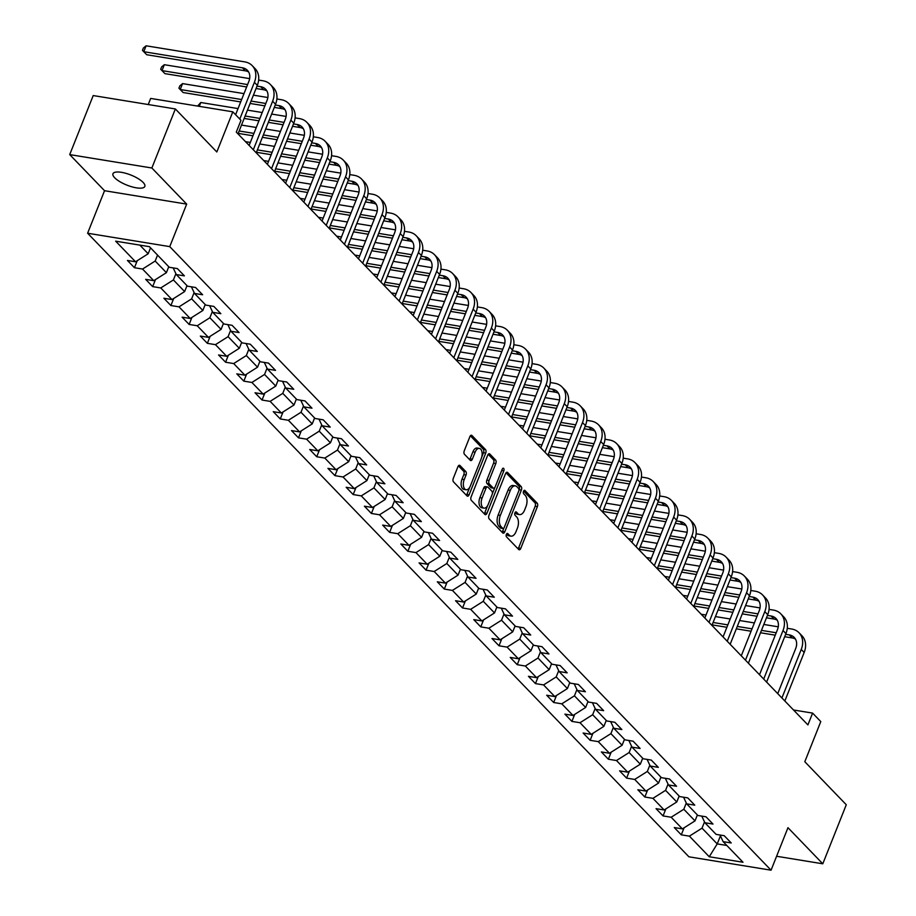 <?xml version="1.0" encoding="UTF-8"?>
<svg xmlns="http://www.w3.org/2000/svg" width="916" height="916" viewBox="0 0 916 916"><rect width="100%" height="100%" fill="white"/><g stroke="black" fill="none" stroke-linecap="round" stroke-linejoin="round"><path stroke-width="1.37" d="M506.365 534.406A1.843 0.996 99.3 0 0 506.525 536.868L518.708 549.508A2.633 1.431 99.3 0 0 519.212 549.783A2.633 1.431 99.3 0 0 520.78 548.375L537.383 506.651A2.633 1.431 99.3 0 0 537.165 503.136L524.971 490.507A1.843 0.996 99.3 0 0 524.628 490.312A1.843 0.996 99.3 0 0 523.528 491.297A1.843 0.996 99.3 0 0 523.677 493.747L525.257 495.384A8.416 4.569 99.3 0 1 525.979 506.605L524.593 510.086A8.416 4.569 99.3 0 1 519.567 514.586A8.416 4.569 99.3 0 1 517.975 513.693L516.395 512.055A1.843 0.996 99.3 0 0 516.04 511.861A1.843 0.996 99.3 0 0 514.941 512.846A1.843 0.996 99.3 0 0 515.101 515.307L516.681 516.945A8.416 4.569 99.3 0 1 517.403 528.166L516.017 531.646A8.416 4.569 99.3 0 1 510.991 536.146A8.416 4.569 99.3 0 1 509.388 535.253L507.819 533.616A1.843 0.996 99.3 0 0 507.464 533.421A1.843 0.996 99.3 0 0 506.365 534.406M114.683 177.761A17.141 5.416 -158.3 0 0 131.767 186.784A17.141 5.416 -158.3 0 0 144.831 186.417A17.141 5.416 -158.3 0 0 143.102 182.399A17.141 5.416 -158.3 0 0 126.03 173.376A17.141 5.416 -158.3 0 0 112.966 173.742A17.141 5.416 -158.3 0 0 114.683 177.761M460.015 465.546A2.633 1.431 99.3 0 0 459.511 465.259A2.633 1.431 99.3 0 0 457.943 466.668L453.283 478.381A2.633 1.431 99.3 0 0 453.512 481.885L467.046 495.922A2.633 1.431 99.3 0 0 467.538 496.197A2.633 1.431 99.3 0 0 469.106 494.789L485.72 453.065A2.633 1.431 99.3 0 0 485.491 449.55L471.958 435.524A2.633 1.431 99.3 0 0 471.454 435.237A2.633 1.431 99.3 0 0 469.885 436.646L464.263 450.786A2.633 1.431 99.3 0 0 464.481 454.302L470.274 460.301A2.633 1.431 99.3 0 0 470.778 460.576A2.633 1.431 99.3 0 0 472.347 459.179L475.141 452.16A7.03 3.824 99.3 0 1 479.343 448.405A7.03 3.824 99.3 0 1 481.278 458.527L470.343 485.995A7.03 3.824 99.3 0 1 466.141 489.762A7.03 3.824 99.3 0 1 464.206 479.629L466.026 475.049A2.633 1.431 99.3 0 0 465.797 471.545L460.015 465.546L458.95 465.362M776.596 856.265L822.786 863.799L846.281 804.752L804.809 761.734L820.782 721.59L812.607 713.106L807.901 724.911L236.294 132.11L240.988 120.305L232.813 111.821L150.671 98.424L148.243 104.538M151.861 167.994L69.719 154.598L104.538 190.711L186.681 204.108L151.861 167.994L175.357 108.958L216.829 151.976L232.813 111.821M186.681 204.108L169.758 246.622L771.054 870.2L688.912 856.803L87.615 233.225L169.758 246.622M822.786 863.799L787.966 827.686L771.054 870.2M488.949 515.365A2.633 1.431 99.3 0 0 489.178 518.88L502.712 532.906A2.633 1.431 99.3 0 0 503.205 533.192A2.633 1.431 99.3 0 0 504.785 531.784L521.387 490.049A2.633 1.431 99.3 0 0 521.158 486.545L507.624 472.507A2.633 1.431 99.3 0 0 507.132 472.232A2.633 1.431 99.3 0 0 505.552 473.641L488.949 515.365M484.873 514.414L471.339 500.376A2.633 1.431 99.3 0 1 471.122 496.873L487.724 455.149A2.633 1.431 99.3 0 1 489.293 453.741A2.633 1.431 99.3 0 1 489.797 454.015L495.579 460.027A2.633 1.431 99.3 0 1 495.808 463.53L489.075 480.453A2.633 1.431 99.3 0 0 489.293 483.957L493.14 487.942A2.633 1.431 99.3 0 0 493.644 488.217A2.633 1.431 99.3 0 0 495.213 486.82L502.22 469.198A1.843 0.996 99.3 0 1 503.319 468.213A1.843 0.996 99.3 0 1 503.823 470.858L486.946 513.281A2.633 1.431 99.3 0 1 485.377 514.689A2.633 1.431 99.3 0 1 484.873 514.414M69.719 154.598L93.214 95.562L175.357 108.958M134.446 267.724L142.553 269.041L153.762 280.674L145.667 279.357L152.674 286.628L160.769 287.945L171.99 299.578L163.884 298.261L170.903 305.532L178.998 306.849L190.219 318.482L182.112 317.165L189.131 324.436L197.226 325.752L208.447 337.386L200.341 336.069L207.359 343.34L215.455 344.656L226.676 356.29L218.569 354.961L225.588 362.232L233.683 363.56L244.904 375.194L236.797 373.865L243.816 381.136L251.911 382.464L263.132 394.098L255.026 392.769L262.045 400.04L270.14 401.368L281.361 413.002L273.254 411.673L280.273 418.944L288.368 420.272L299.589 431.905L291.483 430.577L298.501 437.848L306.597 439.176L317.818 450.809L309.711 449.481L316.73 456.752L324.825 458.08L336.046 469.713L327.939 468.385L334.947 475.656L343.053 476.984L354.274 488.617L346.168 487.289L353.175 494.56L361.282 495.888L372.503 507.521L364.396 506.193L371.404 513.464L379.51 514.792L390.731 526.425L382.625 525.097L389.632 532.368L397.739 533.696L408.96 545.329L400.853 544.001L407.86 551.272L415.967 552.6L427.188 564.233L419.081 562.905L426.089 570.176L434.195 571.504L445.416 583.137L437.31 581.809L444.317 589.08L452.424 590.408L463.645 602.041L455.538 600.713L462.546 607.984L470.652 609.312L481.873 620.945L473.767 619.617L480.774 626.888L488.881 628.216L500.102 639.849L491.995 638.521L499.002 645.791L507.109 647.12L518.33 658.753L510.223 657.425L517.231 664.695L525.337 666.024L536.558 677.657L528.452 676.329L535.459 683.599L543.566 684.928L554.787 696.561L546.68 695.233L553.688 702.503L561.794 703.832L573.015 715.465L564.909 714.137L571.916 721.407L580.023 722.724L591.232 734.357L583.137 733.04L590.144 740.311L598.251 741.628L609.461 753.261L601.365 751.944L608.373 759.215L616.479 760.532L627.689 772.165L619.594 770.848L626.601 778.119L634.708 779.436L645.917 791.069L637.822 789.752L644.83 797.023L652.936 798.34L664.146 809.973L656.051 808.656L663.058 815.927L671.165 817.244L682.374 828.877L674.279 827.56L681.286 834.831L689.393 836.148L709.247 856.758L743.002 862.254L723.136 841.655L731.231 842.972L724.224 835.701L716.117 834.384L704.908 822.751L713.003 824.068L705.996 816.797L697.889 815.48L686.679 803.847L694.786 805.164L687.767 797.893L679.672 796.577L668.451 784.943L676.558 786.26L669.539 778.989L661.444 777.673L650.223 766.039L658.329 767.356L651.31 760.085L643.215 758.769L631.994 747.135L640.101 748.452L633.082 741.181L624.987 739.865L613.766 728.231L621.872 729.56L614.854 722.289L606.758 720.961L595.537 709.327L603.644 710.656L596.625 703.385L588.53 702.057L577.309 690.424L585.416 691.752L578.397 684.481L570.302 683.153L559.081 671.52L567.187 672.848L560.168 665.577L552.073 664.249L540.852 652.616L548.959 653.944L541.94 646.673L533.845 645.345L522.624 633.712L530.73 635.04L523.712 627.769L515.616 626.441L504.395 614.808L512.502 616.136L505.495 608.865L497.388 607.537L486.167 595.904L494.274 597.232L487.266 589.961L479.16 588.633L467.939 577L476.045 578.328L469.038 571.057L460.931 569.729L449.71 558.096L457.817 559.424L450.809 552.153L442.703 550.825L431.482 539.192L439.588 540.52L432.581 533.249L424.474 531.921L413.253 520.288L421.36 521.616L414.353 514.345L406.246 513.017L395.025 501.384L403.132 502.712L396.124 495.442L388.018 494.113L376.797 482.48L384.903 483.808L377.896 476.538L369.789 475.209L358.568 463.576L366.675 464.904L359.667 457.634L351.561 456.305L340.34 444.672L348.446 446L341.439 438.73L333.332 437.401L322.111 425.768L330.218 427.096L323.211 419.826L315.104 418.498L303.883 406.864L311.99 408.192L304.982 400.922L296.876 399.594L285.655 387.96L293.761 389.289L286.754 382.018L278.647 380.69L267.438 369.056L275.533 370.385L268.525 363.114L260.419 361.797L249.209 350.164L257.304 351.481L250.297 344.21L242.19 342.893L230.981 331.26L239.076 332.577L232.069 325.306L223.962 323.989L212.752 312.356L220.848 313.673L213.84 306.402L205.734 305.085L194.524 293.452L202.619 294.769L195.612 287.498L187.505 286.181L176.296 274.548L184.391 275.865L177.383 268.594L169.277 267.277L149.423 246.667L115.668 241.171L135.534 261.77L127.439 260.453L134.446 267.724L137.24 260.694M168.762 266.739L166.403 272.67L155.182 261.037L157.552 255.106M155.182 261.037L142.553 269.041M166.403 272.67L153.762 280.674M176.296 274.548L173.17 267.907M186.99 285.643L184.631 291.574L173.41 279.941L175.895 273.701M173.41 279.941L160.769 287.945M184.631 291.574L171.99 299.578M194.524 293.452L191.398 286.811M205.218 304.547L202.86 310.478L191.639 298.845L194.123 292.605M191.639 298.845L178.998 306.849M202.86 310.478L190.219 318.482M212.752 312.356L209.627 305.715M223.447 323.451L221.088 329.382L209.867 317.749L212.352 311.509M209.867 317.749L197.226 325.752M221.088 329.382L208.447 337.386M230.981 331.26L227.855 324.619M241.675 342.355L239.316 348.286L228.095 336.653L230.58 330.413M228.095 336.653L215.455 344.656M239.316 348.286L226.676 356.29M249.209 350.164L246.083 343.523M259.904 361.259L257.545 367.19L246.324 355.557L248.809 349.317M246.324 355.557L233.683 363.56M257.545 367.19L244.904 375.194M267.438 369.056L264.312 362.427M278.132 380.163L275.773 386.094L264.552 374.461L267.037 368.221M264.552 374.461L251.911 382.464M275.773 386.094L263.132 394.098M285.655 387.96L282.54 381.331M296.36 399.067L294.002 404.998L282.781 393.365L285.265 387.125M282.781 393.365L270.14 401.368M294.002 404.998L281.361 413.002M303.883 406.864L300.769 400.235M314.589 417.971L312.23 423.902L301.009 412.269L303.494 406.028M301.009 412.269L288.368 420.272M312.23 423.902L299.589 431.905M322.111 425.768L318.997 419.139M332.817 436.875L330.458 442.806L319.237 431.173L321.722 424.932M319.237 431.173L306.597 439.176M330.458 442.806L317.818 450.809M340.34 444.672L337.225 438.043M351.046 455.779L348.687 461.71L337.466 450.077L339.95 443.836M337.466 450.077L324.825 458.08M348.687 461.71L336.046 469.713M358.568 463.576L355.454 456.947M369.274 474.683L366.915 480.614L355.694 468.981L358.179 462.74M355.694 468.981L343.053 476.984M366.915 480.614L354.274 488.617M376.797 482.48L373.682 475.851M387.502 493.587L385.144 499.518L373.923 487.885L376.407 481.644M373.923 487.885L361.282 495.888M385.144 499.518L372.503 507.521M395.025 501.384L391.911 494.755M405.731 512.491L403.372 518.422L392.151 506.788L394.636 500.548M392.151 506.788L379.51 514.792M403.372 518.422L390.731 526.425M413.253 520.288L410.139 513.658M423.959 531.394L421.6 537.326L410.379 525.692L412.864 519.452M410.379 525.692L397.739 533.696M421.6 537.326L408.96 545.329M431.482 539.192L428.367 532.562M442.188 550.298L439.829 556.23L428.608 544.596L431.093 538.356M428.608 544.596L415.967 552.6M439.829 556.23L427.188 564.233M449.71 558.096L446.596 551.466M460.416 569.202L458.057 575.134L446.836 563.5L449.321 557.26M446.836 563.5L434.195 571.504M458.057 575.134L445.416 583.137M467.939 577L464.824 570.37M478.644 588.106L476.286 594.037L465.065 582.404L467.549 576.164M465.065 582.404L452.424 590.408M476.286 594.037L463.645 602.041M486.167 595.904L483.053 589.274M496.873 607.01L494.514 612.941L483.293 601.308L485.778 595.068M483.293 601.308L470.652 609.312M494.514 612.941L481.873 620.945M504.395 614.808L501.281 608.178M515.101 625.914L512.742 631.845L501.521 620.212L504.006 613.972M501.521 620.212L488.881 628.216M512.742 631.845L500.102 639.849M522.624 633.712L519.509 627.082M533.33 644.818L530.959 650.749L519.75 639.116L522.235 632.876M519.75 639.116L507.109 647.12M530.959 650.749L518.33 658.753M540.852 652.616L537.738 645.986M551.558 663.722L549.188 669.653L537.978 658.02L540.463 651.78M537.978 658.02L525.337 666.024M549.188 669.653L536.558 677.657M559.081 671.52L555.966 664.89M569.786 682.626L567.416 688.557L556.207 676.924L558.691 670.684M556.207 676.924L543.566 684.928M567.416 688.557L554.787 696.561M577.309 690.424L574.195 683.794M588.015 701.519L585.645 707.461L574.435 695.828L576.92 689.588M574.435 695.828L561.794 703.832M585.645 707.461L573.015 715.465M595.537 709.327L592.423 702.698M606.243 720.423L603.873 726.365L592.663 714.732L595.148 708.492M592.663 714.732L580.023 722.724M603.873 726.365L591.232 734.357M613.766 728.231L610.651 721.602M624.472 739.327L622.101 745.269L610.892 733.636L613.377 727.396M610.892 733.636L598.251 741.628M622.101 745.269L609.461 753.261M631.994 747.135L628.868 740.506M642.7 758.23L640.33 764.173L629.12 752.54L631.605 746.3M629.12 752.54L616.479 760.532M640.33 764.173L627.689 772.165M650.223 766.039L647.097 759.398M660.928 777.134L658.558 783.077L647.349 771.444L649.822 765.203M647.349 771.444L634.708 779.436M658.558 783.077L645.917 791.069M668.451 784.943L665.325 778.302M679.157 796.038L676.787 801.981L665.577 790.348L668.05 784.107M665.577 790.348L652.936 798.34M676.787 801.981L664.146 809.973M686.679 803.847L683.554 797.206M697.385 814.942L695.015 820.885L683.805 809.252L686.279 803.011M683.805 809.252L671.165 817.244M695.015 820.885L682.374 828.877M704.908 822.751L701.782 816.11M720.411 835.873L717.217 843.911L702.034 828.156L704.507 821.915M702.034 828.156L689.393 836.148M726.812 845.468L717.217 843.911L709.247 856.758M723.136 841.655L720.01 835.014M104.538 190.711L87.615 233.225M812.607 713.106L793.519 709.992M139.827 245.11L148.174 253.766L150.533 247.835M148.174 253.766L135.534 261.77M684.08 827.801L681.286 834.831M665.852 808.897L663.058 815.927M647.623 789.993L644.83 797.023M629.395 771.089L626.601 778.119M611.167 752.185L608.373 759.215M592.938 733.281L590.144 740.311M574.71 714.377L571.916 721.407M556.481 695.473L553.688 702.503M538.253 676.569L535.459 683.599M520.025 657.665L517.231 664.695M501.796 638.761L499.002 645.791M483.579 619.857L480.774 626.888M465.351 600.953L462.546 607.984M447.123 582.049L444.317 589.08M428.894 563.145L426.089 570.176M410.666 544.241L407.86 551.272M392.437 525.349L389.632 532.368M374.209 506.445L371.404 513.464M355.981 487.541L353.175 494.56M337.752 468.637L334.947 475.656M319.524 449.733L316.73 456.752M301.295 430.829L298.501 437.848M283.067 411.925L280.273 418.944M264.839 393.021L262.045 400.04M246.61 374.117L243.816 381.136M228.382 355.213L225.588 362.232M210.153 336.309L207.359 343.34M191.925 317.405L189.131 324.436M173.696 298.501L170.903 305.532M155.468 279.598L152.674 286.628M506.479 534.165L507.178 534.898A8.416 4.569 99.3 0 0 508.769 535.78L510.991 536.146M519.567 514.586L517.345 514.22A8.416 4.569 99.3 0 1 515.754 513.338L515.055 512.616M518.078 548.856A2.633 1.431 99.3 0 0 518.559 548.008L535.162 506.285A2.633 1.431 99.3 0 0 534.944 502.781L523.631 491.056M518.96 490.22L519.166 489.694A2.633 1.431 99.3 0 0 518.937 486.19L506.033 472.793M502.082 532.265A2.633 1.431 99.3 0 0 502.563 531.417L503.857 528.143M502.735 528.36A1.843 0.996 99.3 0 0 503.09 528.555A1.843 0.996 99.3 0 0 504.189 527.57L518.765 490.942A1.843 0.996 99.3 0 0 518.605 488.48L516.945 486.762A8.416 4.569 99.3 0 0 515.342 485.869A8.416 4.569 99.3 0 0 510.327 490.369L500.354 515.41A8.416 4.569 99.3 0 0 501.075 526.631L502.735 528.36L500.525 527.994A1.843 0.996 99.3 0 0 500.869 528.188A1.843 0.996 99.3 0 0 501.258 528.12M515.342 485.869L513.132 485.514A8.416 4.569 99.3 0 0 508.105 490.014L510.327 490.369M500.525 527.994L498.854 526.265A8.416 4.569 99.3 0 1 498.144 515.044L508.105 490.014M488.194 454.302L493.369 459.66L495.579 460.027M491.984 487.759A2.633 1.431 99.3 0 1 491.423 487.862A2.633 1.431 99.3 0 1 490.919 487.587L487.083 483.602A2.633 1.431 99.3 0 1 486.854 480.087L493.587 463.164A2.633 1.431 99.3 0 0 493.369 459.66M494.835 487.53L492.316 493.839M487.644 505.598L484.724 512.926L486.946 513.281M482.091 498.018A7.03 3.824 99.3 0 0 484.026 508.14A7.03 3.824 99.3 0 0 488.217 504.373L492.075 494.697A2.633 1.431 99.3 0 0 491.846 491.194L488.01 487.209A2.633 1.431 99.3 0 0 487.507 486.923A2.633 1.431 99.3 0 0 485.938 488.331L482.091 498.018L479.87 497.651A7.03 3.824 99.3 0 0 481.805 507.773L484.026 508.14M485.789 486.843A2.633 1.431 99.3 0 0 485.285 486.568A2.633 1.431 99.3 0 0 483.717 487.976L485.938 488.331M479.87 497.651L483.717 487.976M484.255 513.761A2.633 1.431 99.3 0 0 484.724 512.926M466.141 489.762L463.92 489.396A7.03 3.824 99.3 0 1 461.985 479.274L463.805 474.694A2.633 1.431 99.3 0 0 463.588 471.179L458.412 465.832M479.343 448.405L477.121 448.038A7.03 3.824 99.3 0 0 472.919 451.806L475.141 452.16M469.656 459.649A2.633 1.431 99.3 0 0 470.126 458.813L472.919 451.806M481.724 457.164L483.499 452.699A2.633 1.431 99.3 0 0 483.27 449.195L470.366 435.81M466.416 495.27A2.633 1.431 99.3 0 0 466.885 494.422L469.759 487.22M787.268 628.296L791.642 629.006A20.095 15.629 136 0 1 799.05 632.773L801.981 635.796A20.095 15.629 136 0 1 804.168 652.467L784.84 701.003M799.05 632.773A20.095 15.629 136 0 1 801.237 649.433L781.92 697.969M777.741 693.63L795.695 648.528A13.396 10.419 -44 0 0 794.229 637.422A13.396 10.419 -44 0 0 789.294 634.903L785.63 634.307M795.5 639.128A13.396 10.419 -44 0 0 792.214 637.937L784.68 636.712M776.207 632.773L761.448 630.368M752.025 628.834L737.277 626.43M727.842 624.884L713.095 622.479M775.257 635.177L760.498 632.761M751.074 631.227L736.315 628.823M726.892 627.288L712.133 624.884M701.198 614.258L706.018 615.037M715.442 616.582L730.201 618.987M739.624 620.521L754.372 622.926M763.807 624.46L778.257 626.819M769.039 609.392L773.413 610.102A20.095 15.629 136 0 1 780.833 613.869L783.753 616.892A20.095 15.629 136 0 1 785.939 633.563L766.612 682.099M780.833 613.869A20.095 15.629 136 0 1 783.008 630.529L763.692 679.065M759.513 674.737L777.466 629.624A13.396 10.419 -44 0 0 776.001 618.518A13.396 10.419 -44 0 0 771.066 615.999L767.402 615.403M777.272 620.224A13.396 10.419 -44 0 0 773.986 619.033L766.452 617.808M757.979 613.869L743.22 611.464M733.796 609.93L719.049 607.526M709.614 605.98L694.866 603.575M757.028 616.273L742.269 613.857M732.846 612.323L718.087 609.919M708.663 608.384L693.904 605.98M682.97 595.354L687.79 596.133M697.213 597.679L711.972 600.083M721.396 601.617L736.155 604.022M745.578 605.556L760.028 607.915M750.811 590.488L755.185 591.198A20.095 15.629 136 0 1 762.604 594.965L765.524 597.988A20.095 15.629 136 0 1 767.711 614.659L748.395 663.195M762.604 594.965A20.095 15.629 136 0 1 764.791 611.625L745.464 660.161M741.284 655.833L759.238 610.72A13.396 10.419 -44 0 0 757.772 599.614A13.396 10.419 -44 0 0 752.837 597.106L749.173 596.499M759.043 601.32A13.396 10.419 -44 0 0 755.757 600.129L748.223 598.904M739.75 594.965L725.003 592.56M715.568 591.026L700.82 588.622M691.385 587.076L676.638 584.671M738.8 597.369L724.041 594.953M714.617 593.419L699.858 591.015M690.435 589.48L675.676 587.076M664.741 576.45L669.562 577.229M678.985 578.775L693.744 581.179M703.167 582.713L717.926 585.118M727.35 586.652L741.8 589.011M732.582 571.584L736.956 572.294A20.095 15.629 136 0 1 744.376 576.061L747.296 579.084A20.095 15.629 136 0 1 749.483 595.755L730.167 644.292M744.376 576.061A20.095 15.629 136 0 1 746.563 592.721L727.235 641.257M723.056 636.929L741.01 591.816A13.396 10.419 -44 0 0 739.555 580.71A13.396 10.419 -44 0 0 734.609 578.202L730.945 577.595M740.815 582.416A13.396 10.419 -44 0 0 737.529 581.225L729.995 580M721.522 576.061L706.774 573.656M697.339 572.122L682.592 569.718M673.157 568.172L658.409 565.767M720.571 578.465L705.812 576.05M696.389 574.515L681.63 572.111M672.207 570.576L657.448 568.172M646.513 557.546L651.333 558.325M660.757 559.871L675.516 562.275M684.939 563.809L699.698 566.214M709.121 567.748L723.571 570.107M714.354 552.68L718.728 553.39A20.095 15.629 136 0 1 726.148 557.157L729.067 560.18A20.095 15.629 136 0 1 731.254 576.851L711.938 625.388M726.148 557.157A20.095 15.629 136 0 1 728.335 573.817L709.007 622.365M704.828 618.025L722.781 572.912A13.396 10.419 -44 0 0 721.327 561.806A13.396 10.419 -44 0 0 716.381 559.298L712.728 558.691M722.587 563.512A13.396 10.419 -44 0 0 719.3 562.321L711.766 561.096M703.293 557.157L688.546 554.753M679.111 553.218L664.363 550.814M654.929 549.268L640.181 546.863M702.343 559.562L687.584 557.146M678.161 555.611L663.402 553.207M653.978 551.672L639.219 549.268M628.284 538.642L633.105 539.421M642.528 540.967L657.287 543.371M666.711 544.905L681.47 547.31M690.893 548.844L705.343 551.203M696.126 533.776L700.5 534.486A20.095 15.629 136 0 1 707.919 538.253L710.839 541.276A20.095 15.629 136 0 1 713.026 557.947L693.71 606.484M707.919 538.253A20.095 15.629 136 0 1 710.106 554.913L690.779 603.461M686.599 599.121L704.553 554.008A13.396 10.419 -44 0 0 703.099 542.902A13.396 10.419 -44 0 0 698.152 540.394L694.5 539.799M704.358 544.608A13.396 10.419 -44 0 0 701.072 543.417L693.538 542.192M685.065 538.253L670.317 535.849M660.883 534.314L646.135 531.91M636.712 530.364L621.953 527.96M684.115 540.658L669.356 538.242M659.932 536.707L645.173 534.303M635.75 532.769L620.991 530.364M610.056 519.738L614.876 520.517M624.3 522.063L639.059 524.467M648.482 526.002L663.241 528.406M672.665 529.94L687.115 532.299M677.897 514.872L682.271 515.582A20.095 15.629 136 0 1 689.691 519.349L692.611 522.372A20.095 15.629 136 0 1 694.797 539.043L675.481 587.58M689.691 519.349A20.095 15.629 136 0 1 691.878 536.009L672.562 584.557M668.371 580.217L686.324 535.104A13.396 10.419 -44 0 0 684.87 523.998A13.396 10.419 -44 0 0 679.924 521.49L676.271 520.895M686.13 525.704A13.396 10.419 -44 0 0 682.844 524.513L675.31 523.288M666.837 519.349L652.089 516.945M642.654 515.41L627.907 513.006M618.483 511.46L603.724 509.056M665.886 521.754L651.127 519.349M641.704 517.803L626.945 515.399M617.521 513.865L602.762 511.46M591.828 500.834L596.648 501.613M606.071 503.159L620.83 505.563M630.254 507.098L645.013 509.502M654.436 511.036L668.886 513.395M659.669 495.968L664.043 496.678A20.095 15.629 136 0 1 671.462 500.445L674.382 503.468A20.095 15.629 136 0 1 676.569 520.139L657.253 568.676M671.462 500.445A20.095 15.629 136 0 1 673.649 517.105L654.333 565.653M650.142 561.313L668.096 516.2A13.396 10.419 -44 0 0 666.642 505.094A13.396 10.419 -44 0 0 661.696 502.586L658.043 501.991M667.901 506.8A13.396 10.419 -44 0 0 664.615 505.609L657.081 504.384M648.608 500.445L633.861 498.041M624.426 496.506L609.678 494.102M600.255 492.568L585.496 490.152M647.658 502.85L632.899 500.445M623.475 498.899L608.716 496.495M599.293 494.961L584.545 492.556M573.599 481.93L578.42 482.709M587.843 484.255L602.602 486.659M612.025 488.194L626.784 490.598M636.208 492.132L650.658 494.491M641.44 477.064L645.814 477.774A20.095 15.629 136 0 1 653.234 481.541L656.154 484.564A20.095 15.629 136 0 1 658.341 501.235L639.024 549.772M653.234 481.541A20.095 15.629 136 0 1 655.421 498.201L636.105 546.749M631.914 542.409L649.868 497.296A13.396 10.419 -44 0 0 648.413 486.19A13.396 10.419 -44 0 0 643.467 483.682L639.815 483.087M649.673 487.896A13.396 10.419 -44 0 0 646.387 486.705L638.853 485.48M630.38 481.541L615.632 479.137M606.209 477.602L591.45 475.198M582.026 473.664L567.267 471.248M629.429 483.946L614.67 481.541M605.247 479.995L590.488 477.591M581.065 476.057L566.317 473.652M555.371 463.027L560.191 463.805M569.615 465.351L584.374 467.755M593.797 469.29L608.556 471.694M617.979 473.24L632.429 475.587M623.212 458.16L627.586 458.87A20.095 15.629 136 0 1 635.006 462.637L637.925 465.66A20.095 15.629 136 0 1 640.112 482.331L620.796 530.868M635.006 462.637A20.095 15.629 136 0 1 637.192 479.297L617.876 527.845M613.686 523.505L631.639 478.392A13.396 10.419 -44 0 0 630.185 467.286A13.396 10.419 -44 0 0 625.239 464.778L621.586 464.183M631.445 468.992A13.396 10.419 -44 0 0 628.158 467.801L620.624 466.576M612.151 462.637L597.404 460.233M587.98 458.698L573.221 456.294M563.798 454.76L549.039 452.344M611.201 465.042L596.442 462.637M587.019 461.091L572.26 458.687M562.836 457.153L548.089 454.748M537.142 444.123L541.963 444.901M551.386 446.447L566.145 448.851M575.569 450.386L590.328 452.79M599.751 454.336L614.201 456.683M604.984 439.256L609.358 439.966A20.095 15.629 136 0 1 616.777 443.733L619.697 446.768A20.095 15.629 136 0 1 621.884 463.427L602.568 511.964M616.777 443.733A20.095 15.629 136 0 1 618.964 460.393L599.648 508.941M595.457 504.601L613.411 459.489A13.396 10.419 -44 0 0 611.957 448.382A13.396 10.419 -44 0 0 607.01 445.874L603.358 445.279M613.216 450.088A13.396 10.419 -44 0 0 609.93 448.897L602.396 447.672M593.934 443.733L579.175 441.329M569.752 439.795L554.993 437.39M545.57 435.856L530.811 433.44M592.973 446.138L578.214 443.733M568.79 442.188L554.043 439.783M544.608 438.249L529.86 435.844M518.914 425.219L523.734 426.009M533.158 427.543L547.917 429.947M557.34 431.482L572.099 433.886M581.523 435.432L595.972 437.779M586.755 420.352L591.129 421.062A20.095 15.629 136 0 1 598.549 424.829L601.468 427.864A20.095 15.629 136 0 1 603.655 444.523L584.339 493.06M598.549 424.829A20.095 15.629 136 0 1 600.736 441.489L581.42 490.037M577.229 485.698L595.182 440.585A13.396 10.419 -44 0 0 593.728 429.478A13.396 10.419 -44 0 0 588.782 426.97L585.129 426.375M594.988 431.184A13.396 10.419 -44 0 0 591.702 429.993L584.168 428.768M575.706 424.829L560.947 422.425M551.524 420.891L536.765 418.486M527.341 416.952L512.582 414.536M574.744 427.234L559.985 424.829M550.562 423.284L535.814 420.879M526.379 419.345L511.632 416.94M500.686 406.315L505.506 407.105M514.929 408.639L529.688 411.044M539.112 412.578L553.871 414.982M563.294 416.528L577.744 418.875M568.527 401.448L572.901 402.158A20.095 15.629 136 0 1 580.32 405.925L583.24 408.96A20.095 15.629 136 0 1 585.427 425.619L566.111 474.156M580.32 405.925A20.095 15.629 136 0 1 582.507 422.585L563.191 471.133M559 466.794L576.954 421.681A13.396 10.419 -44 0 0 575.5 410.574A13.396 10.419 -44 0 0 570.553 408.067L566.901 407.471M576.759 412.28A13.396 10.419 -44 0 0 573.473 411.089L565.939 409.864M557.478 405.925L542.719 403.521M533.295 401.987L518.536 399.582M509.113 398.048L494.354 395.632M556.516 408.33L541.757 405.925M532.333 404.38L517.586 401.975M508.151 400.441L493.403 398.036M482.457 387.411L487.278 388.201M496.701 389.735L511.46 392.14M520.883 393.674L535.642 396.078M545.066 397.624L559.516 399.971M550.298 382.545L554.672 383.254A20.095 15.629 136 0 1 562.092 387.021L565.012 390.056A20.095 15.629 136 0 1 567.199 406.715L547.883 455.252M562.092 387.021A20.095 15.629 136 0 1 564.279 403.681L544.963 452.229M540.772 447.89L558.726 402.777A13.396 10.419 -44 0 0 557.271 391.67A13.396 10.419 -44 0 0 552.325 389.163L548.673 388.567M558.531 393.376A13.396 10.419 -44 0 0 555.245 392.185L547.711 390.96M539.249 387.021L524.49 384.617M515.067 383.083L500.308 380.678M490.884 379.144L476.125 376.728M538.287 389.426L523.54 387.021M514.105 385.476L499.357 383.071M489.923 381.537L475.175 379.132M464.229 368.507L469.049 369.297M478.473 370.831L493.232 373.236M502.655 374.77L517.414 377.174M526.837 378.72L541.287 381.067M532.07 363.641L536.444 364.35A20.095 15.629 136 0 1 543.864 368.118L546.783 371.152A20.095 15.629 136 0 1 548.97 387.811L529.654 436.348M543.864 368.118A20.095 15.629 136 0 1 546.05 384.777L526.734 433.325M522.544 428.986L540.497 383.873A13.396 10.419 -44 0 0 539.043 372.766A13.396 10.419 -44 0 0 534.097 370.259L530.444 369.663M540.303 374.472A13.396 10.419 -44 0 0 537.016 373.281L529.482 372.056M521.021 368.118L506.262 365.713M496.838 364.179L482.079 361.774M472.656 360.24L457.897 357.824M520.059 370.522L505.311 368.118M495.877 366.572L481.129 364.167M471.694 362.633L456.947 360.228M446 349.603L450.821 350.393M460.244 351.927L475.003 354.332M484.427 355.866L499.186 358.27M508.609 359.816L523.059 362.163M513.842 344.737L518.216 345.447A20.095 15.629 136 0 1 525.635 349.214L528.555 352.248A20.095 15.629 136 0 1 530.742 368.908L511.426 417.444M525.635 349.214A20.095 15.629 136 0 1 527.822 365.873L508.506 414.421M504.315 410.082L522.269 364.969A13.396 10.419 -44 0 0 520.815 353.862A13.396 10.419 -44 0 0 515.868 351.355L512.216 350.759M522.074 355.568A13.396 10.419 -44 0 0 518.788 354.377L511.265 353.152M502.792 349.214L488.033 346.809M478.61 345.275L463.851 342.87M454.428 341.336L439.669 338.931M501.831 351.618L487.083 349.214M477.648 347.668L462.901 345.263M453.466 343.729L438.718 341.325M427.772 330.699L432.592 331.489M442.016 333.023L456.775 335.428M466.198 336.962L480.957 339.367M490.381 340.912L504.83 343.26M495.613 325.833L499.987 326.543A20.095 15.629 136 0 1 507.407 330.31L510.327 333.344A20.095 15.629 136 0 1 512.513 350.004L493.197 398.54M507.407 330.31A20.095 15.629 136 0 1 509.594 346.969L490.278 395.517M486.087 391.178L504.04 346.065A13.396 10.419 -44 0 0 502.586 334.958A13.396 10.419 -44 0 0 497.64 332.451L493.987 331.855M503.846 336.664A13.396 10.419 -44 0 0 500.56 335.474L493.037 334.248M484.564 330.321L469.805 327.905M460.382 326.371L445.623 323.966M436.199 322.432L421.44 320.028M483.602 332.714L468.855 330.31M459.42 328.764L444.672 326.359M435.249 324.825L420.49 322.421M409.544 311.795L414.364 312.585M423.787 314.119L438.546 316.524M447.97 318.058L462.729 320.463M472.152 322.008L486.602 324.356M477.385 306.929L481.759 307.639A20.095 15.629 136 0 1 489.178 311.406L492.098 314.44A20.095 15.629 136 0 1 494.285 331.1L474.969 379.636M489.178 311.406A20.095 15.629 136 0 1 491.365 328.065L472.049 376.613M467.858 372.274L485.812 327.161A13.396 10.419 -44 0 0 484.358 316.054A13.396 10.419 -44 0 0 479.411 313.547L475.759 312.951M485.617 317.76A13.396 10.419 -44 0 0 482.331 316.57L474.809 315.344M466.336 311.417L451.577 309.001M442.153 307.467L427.394 305.062M417.971 303.528L403.212 301.124M465.374 313.81L450.626 311.406M441.191 309.871L426.444 307.455M417.02 305.921L402.261 303.517M391.315 292.891L396.136 293.681M405.559 295.215L420.318 297.62M429.741 299.154L444.5 301.559M453.924 303.104L468.374 305.463M459.156 288.025L463.53 288.735A20.095 15.629 136 0 1 470.95 292.502L473.87 295.536A20.095 15.629 136 0 1 476.057 312.196L456.74 360.732M470.95 292.502A20.095 15.629 136 0 1 473.137 309.161L453.821 357.709M449.642 353.37L467.584 308.257A13.396 10.419 -44 0 0 466.13 297.15A13.396 10.419 -44 0 0 461.183 294.643L457.531 294.047M467.389 298.856A13.396 10.419 -44 0 0 464.103 297.666L456.58 296.44M448.107 292.513L433.348 290.097M423.925 288.563L409.166 286.158M399.742 284.624L384.983 282.22M447.145 294.906L432.398 292.502M422.974 290.967L408.215 288.551M398.792 287.017L384.033 284.613M373.098 273.987L377.907 274.777M387.331 276.311L402.09 278.716M411.513 280.25L426.272 282.655M435.695 284.2L450.145 286.559M440.928 269.121L445.302 269.831A20.095 15.629 136 0 1 452.722 273.598L455.641 276.632A20.095 15.629 136 0 1 457.828 293.292L438.512 341.828M452.722 273.598A20.095 15.629 136 0 1 454.909 290.257L435.592 338.805M431.413 334.466L449.355 289.353A13.396 10.419 -44 0 0 447.901 278.246A13.396 10.419 -44 0 0 442.955 275.739L439.302 275.144M449.161 279.952A13.396 10.419 -44 0 0 445.874 278.762L438.352 277.537M429.879 273.609L415.12 271.193M405.696 269.659L390.937 267.254M381.514 265.72L366.755 263.316M428.917 276.002L414.169 273.598M404.746 272.063L389.987 269.647M380.564 268.113L365.805 265.709M354.87 255.083L359.679 255.873M369.102 257.407L383.861 259.812M393.285 261.346L408.044 263.762M417.467 265.296L431.917 267.655M422.7 250.217L427.074 250.927A20.095 15.629 136 0 1 434.493 254.694L437.413 257.728A20.095 15.629 136 0 1 439.6 274.388L420.284 322.924M434.493 254.694A20.095 15.629 136 0 1 436.68 271.354L417.364 319.902M413.185 315.562L431.127 270.449A13.396 10.419 -44 0 0 429.673 259.343A13.396 10.419 -44 0 0 424.726 256.835L421.074 256.24M430.932 261.049A13.396 10.419 -44 0 0 427.646 259.858L420.123 258.633M411.65 254.705L396.891 252.289M387.468 250.755L372.709 248.351M363.286 246.816L348.527 244.412M410.689 257.098L395.941 254.694M386.518 253.16L371.759 250.744M362.335 249.209L347.576 246.805M336.641 236.179L341.45 236.969M350.874 238.504L365.633 240.908M375.056 242.442L389.815 244.858M399.239 246.393L413.689 248.751M404.471 231.313L408.857 232.023A20.095 15.629 136 0 1 416.265 235.79L419.185 238.824A20.095 15.629 136 0 1 421.371 255.484L402.055 304.02M416.265 235.79A20.095 15.629 136 0 1 418.452 252.45L399.136 300.998M394.956 296.658L412.898 251.545A13.396 10.419 -44 0 0 411.444 240.439A13.396 10.419 -44 0 0 406.498 237.931L402.845 237.336M412.704 242.145A13.396 10.419 -44 0 0 409.418 240.954L401.895 239.729M393.422 235.801L378.663 233.385M369.24 231.851L354.481 229.447M345.057 227.912L330.298 225.508M392.472 238.194L377.713 235.79M368.289 234.256L353.53 231.84M344.107 230.305L329.348 227.901M318.413 217.275L323.222 218.065M332.645 219.6L347.404 222.004M356.828 223.538L371.587 225.954M381.01 227.489L395.46 229.847M386.243 212.409L390.628 213.119A20.095 15.629 136 0 1 398.036 216.886L400.956 219.92A20.095 15.629 136 0 1 403.143 236.58L383.827 285.116M398.036 216.886A20.095 15.629 136 0 1 400.223 233.546L380.907 282.094M376.728 277.754L394.67 232.641A13.396 10.419 -44 0 0 393.216 221.535A13.396 10.419 -44 0 0 388.27 219.027L384.617 218.432M394.475 223.241A13.396 10.419 -44 0 0 391.189 222.061L383.667 220.825M375.194 216.897L360.435 214.481M351.011 212.947L336.252 210.543M326.829 209.008L312.07 206.604M374.243 219.29L359.484 216.886M350.061 215.352L335.302 212.936M325.878 211.401L311.119 208.997M300.185 198.371L304.994 199.161M314.417 200.696L329.176 203.1M338.599 204.634L353.358 207.05M362.782 208.585L377.232 210.943M368.014 193.505L372.4 194.215A20.095 15.629 136 0 1 379.808 197.982L382.728 201.016A20.095 15.629 136 0 1 384.915 217.676L365.599 266.212M379.808 197.982A20.095 15.629 136 0 1 381.995 214.642L362.679 263.19M358.5 258.85L376.442 213.737A13.396 10.419 -44 0 0 374.988 202.631A13.396 10.419 -44 0 0 370.041 200.123L366.389 199.528M376.247 204.337A13.396 10.419 -44 0 0 372.961 203.157L365.438 201.921M356.965 197.993L342.206 195.577M332.783 194.043L318.024 191.639M308.6 190.104L293.841 187.7M356.015 200.386L341.256 197.982M331.832 196.448L317.073 194.032M307.65 192.497L292.891 190.093M281.956 179.467L286.765 180.257M296.2 181.792L310.948 184.196M320.371 185.73L335.13 188.146M344.553 189.681L359.003 192.039M349.786 174.601L354.171 175.311A20.095 15.629 136 0 1 361.58 179.078L364.499 182.112A20.095 15.629 136 0 1 366.686 198.772L347.37 247.32M361.58 179.078A20.095 15.629 136 0 1 363.767 195.738L344.45 244.286M340.271 239.946L358.213 194.833A13.396 10.419 -44 0 0 356.759 183.727A13.396 10.419 -44 0 0 351.813 181.219L348.16 180.624M358.019 185.433A13.396 10.419 -44 0 0 354.744 184.253L347.21 183.017M338.737 179.089L323.978 176.685M314.554 175.139L299.795 172.735M290.372 171.2L275.613 168.796M337.786 181.483L323.027 179.078M313.604 177.544L298.845 175.128M289.422 173.593L274.663 171.189M263.728 160.563L268.537 161.353M277.972 162.888L292.719 165.292M302.143 166.826L316.902 169.242M326.325 170.777L340.775 173.135M331.569 155.697L335.943 156.407A20.095 15.629 136 0 1 343.351 160.174L346.271 163.208A20.095 15.629 136 0 1 348.458 179.868L329.142 228.416M343.351 160.174A20.095 15.629 136 0 1 345.538 176.834L326.222 225.382M322.043 221.042L339.985 175.929A13.396 10.419 -44 0 0 338.531 164.823A13.396 10.419 -44 0 0 333.584 162.315L329.932 161.72M339.79 166.529A13.396 10.419 -44 0 0 336.515 165.349L328.981 164.113M320.508 160.186L305.749 157.781M296.326 156.235L281.567 153.831M272.144 152.296L257.385 149.892M319.558 162.579L304.799 160.174M295.376 158.64L280.617 156.235M271.193 154.69L256.434 152.285M245.499 141.659L250.308 142.449M259.743 143.984L274.491 146.388M283.926 147.923L298.673 150.339M308.097 151.873L322.546 154.231M313.341 136.793L317.715 137.503A20.095 15.629 136 0 1 325.123 141.27L328.043 144.304A20.095 15.629 136 0 1 330.229 160.964L310.913 209.512M325.123 141.27A20.095 15.629 136 0 1 327.31 157.93L307.994 206.478M303.814 202.138L321.768 157.025A13.396 10.419 -44 0 0 320.302 145.919A13.396 10.419 -44 0 0 315.356 143.411L311.703 142.816M321.562 147.625A13.396 10.419 -44 0 0 318.287 146.446L310.753 145.209M302.28 141.282L287.521 138.877M278.098 137.331L263.339 134.927M253.915 133.393L239.156 130.988M301.33 143.675L286.571 141.27M277.147 139.736L262.388 137.331M252.965 135.786L238.206 133.381M241.515 125.08L256.262 127.484M265.697 129.019L280.445 131.435M289.868 132.969L304.318 135.328M295.112 117.889L299.486 118.599A20.095 15.629 136 0 1 306.894 122.366L309.814 125.4A20.095 15.629 136 0 1 312.001 142.06L292.685 190.608M306.894 122.366A20.095 15.629 136 0 1 309.081 139.026L289.765 187.574M285.586 183.234L303.54 138.121A13.396 10.419 -44 0 0 302.074 127.015A13.396 10.419 -44 0 0 297.127 124.507L293.475 123.912M303.333 128.721A13.396 10.419 -44 0 0 300.059 127.542L292.525 126.305M284.052 122.378L269.293 119.973M259.869 118.427L245.11 116.023M283.101 124.771L268.342 122.366M258.919 120.832L244.16 118.427M197.547 106.073L200.799 102.512L238.034 108.58M247.469 110.126L262.216 112.531M271.64 114.065L286.101 116.424M200.799 102.512L199.276 106.359M276.884 98.985L281.258 99.695A20.095 15.629 136 0 1 288.666 103.462L291.586 106.496A20.095 15.629 136 0 1 293.773 123.156L274.457 171.704M288.666 103.462A20.095 15.629 136 0 1 290.853 120.133L271.537 168.67M267.358 164.33L285.311 119.217A13.396 10.419 -44 0 0 283.846 108.111A13.396 10.419 -44 0 0 278.911 105.603L275.247 105.008M285.105 109.817A13.396 10.419 -44 0 0 281.83 108.638L274.296 107.401M265.823 103.474L251.064 101.069M241.641 99.523L180.223 89.516L183.143 92.539L240.69 101.928M264.873 105.867L250.114 103.462M183.143 92.539L178.918 88.176L179.857 85.818L182.57 83.608L243.988 93.627M253.423 95.161L267.873 97.52M182.57 83.608L180.223 89.516L178.918 88.176M258.656 80.081L263.029 80.791A20.095 15.629 136 0 1 270.438 84.558L273.357 87.593A20.095 15.629 136 0 1 275.544 104.252L256.228 152.8M270.438 84.558A20.095 15.629 136 0 1 272.625 101.229L253.308 149.766M249.129 145.426L267.083 100.313A13.396 10.419 -44 0 0 265.617 89.207A13.396 10.419 -44 0 0 260.682 86.699L257.018 86.104M266.888 90.913A13.396 10.419 -44 0 0 263.602 89.734L256.068 88.497M247.595 84.57L161.995 70.612L164.914 73.635L246.644 86.963M164.914 73.635L160.689 69.273L161.628 66.914L164.342 64.704L249.644 78.616M164.342 64.704L161.995 70.612L160.689 69.273M235.595 114.718L248.854 81.421A13.396 10.419 -44 0 0 247.389 70.303A13.396 10.419 -44 0 0 242.454 67.795L143.766 51.708L146.113 45.8L244.801 61.887A20.095 15.629 136 0 1 252.209 65.654L255.14 68.689A20.095 15.629 136 0 1 257.316 85.348L238 133.896M252.209 65.654A20.095 15.629 136 0 1 254.396 82.326L239.786 119.057M248.66 72.009A13.396 10.419 -44 0 0 245.374 70.83L146.686 54.731L142.461 50.369L143.4 48.01L146.113 45.8M146.686 54.731L142.461 50.369M507.178 534.898L509.388 535.253M515.651 511.941L516.395 512.055M515.754 513.338L517.975 513.693M524.227 490.381L524.971 490.507M534.944 502.781L537.165 503.136M535.162 506.285L537.383 506.651M518.559 548.008L520.78 548.375M507.075 533.501L507.819 533.616M506.571 472.335L507.624 472.507M518.937 486.19L521.158 486.545M519.166 489.694L521.387 490.049M502.563 531.417L504.785 531.784M498.144 515.044L500.354 515.41M498.854 526.265L501.075 526.631M488.732 453.844L489.797 454.015M493.587 463.164L495.808 463.53M486.854 480.087L489.075 480.453M487.083 483.602L489.293 483.957M490.919 487.587L493.14 487.942M501.693 470.515L503.823 470.858M463.588 471.179L465.797 471.545M463.805 474.694L466.026 475.049M461.985 479.274L464.206 479.629M470.126 458.813L472.347 459.179M470.893 435.352L471.958 435.524M483.27 449.195L485.491 449.55M483.499 452.699L485.72 453.065M466.885 494.422L469.106 494.789M804.168 652.467L801.237 649.433M792.214 637.937L789.294 634.903M785.939 633.563L783.008 630.529M773.986 619.033L771.066 615.999M767.711 614.659L764.791 611.625M755.757 600.129L752.837 597.106M749.483 595.755L746.563 592.721M737.529 581.225L734.609 578.202M731.254 576.851L728.335 573.817M719.3 562.321L716.381 559.298M713.026 557.947L710.106 554.913M701.072 543.417L698.152 540.394M694.797 539.043L691.878 536.009M682.844 524.513L679.924 521.49M676.569 520.139L673.649 517.105M664.615 505.609L661.696 502.586M658.341 501.235L655.421 498.201M646.387 486.705L643.467 483.682M640.112 482.331L637.192 479.297M628.158 467.801L625.239 464.778M621.884 463.427L618.964 460.393M609.93 448.897L607.01 445.874M603.655 444.523L600.736 441.489M591.702 429.993L588.782 426.97M585.427 425.619L582.507 422.585M573.473 411.089L570.553 408.067M567.199 406.715L564.279 403.681M555.245 392.185L552.325 389.163M548.97 387.811L546.05 384.777M537.016 373.281L534.097 370.259M530.742 368.908L527.822 365.873M518.788 354.377L515.868 351.355M512.513 350.004L509.594 346.969M500.56 335.474L497.64 332.451M494.285 331.1L491.365 328.065M482.331 316.57L479.411 313.547M476.057 312.196L473.137 309.161M464.103 297.666L461.183 294.643M457.828 293.292L454.909 290.257M445.874 278.762L442.955 275.739M439.6 274.388L436.68 271.354M427.646 259.858L424.726 256.835M421.371 255.484L418.452 252.45M409.418 240.954L406.498 237.931M403.143 236.58L400.223 233.546M391.189 222.061L388.27 219.027M384.915 217.676L381.995 214.642M372.961 203.157L370.041 200.123M366.686 198.772L363.767 195.738M354.744 184.253L351.813 181.219M348.458 179.868L345.538 176.834M336.515 165.349L333.584 162.315M330.229 160.964L327.31 157.93M318.287 146.446L315.356 143.411M312.001 142.06L309.081 139.026M300.059 127.542L297.127 124.507M293.773 123.156L290.853 120.133M281.83 108.638L278.911 105.603M275.544 104.252L272.625 101.229M263.602 89.734L260.682 86.699M257.316 85.348L254.396 82.326M245.374 70.83L242.454 67.795M500.869 528.188L503.09 528.555M491.423 487.862L493.644 488.217M485.285 486.568L487.507 486.923"/></g></svg>
